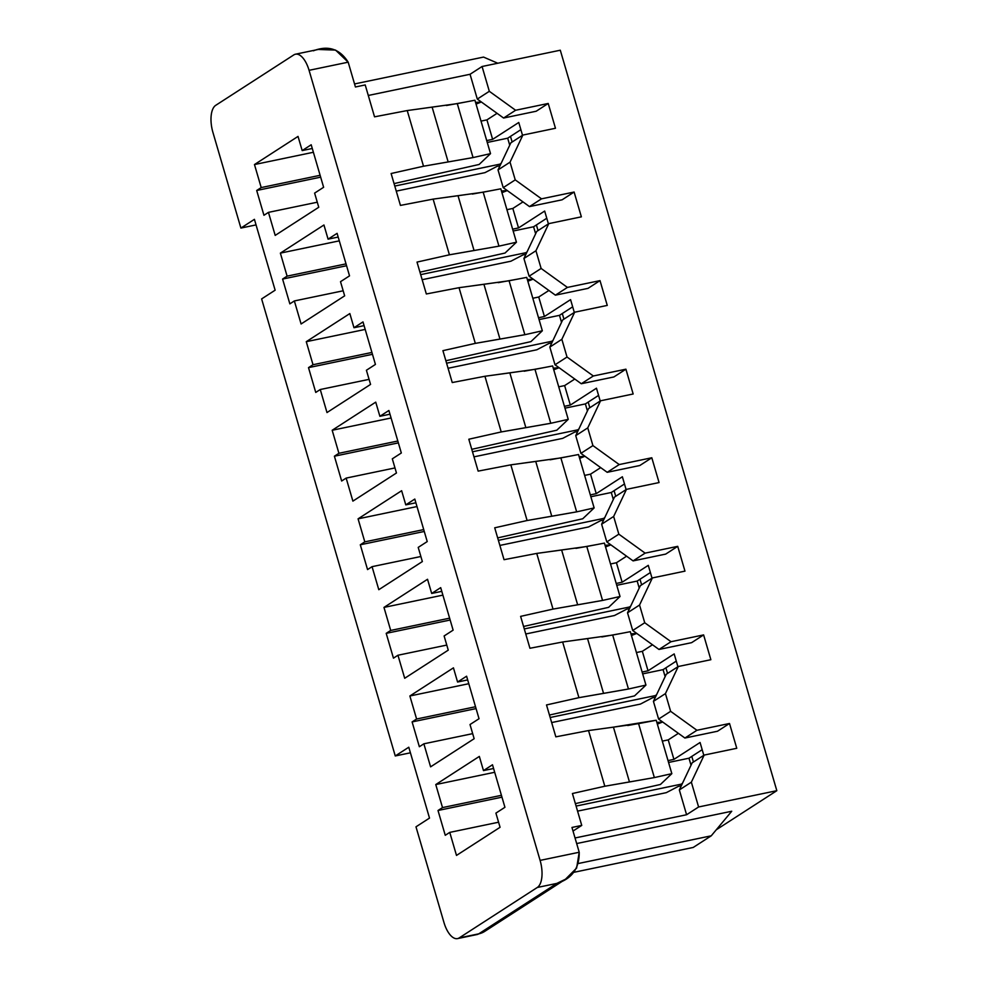 <?xml version="1.0" encoding="UTF-8"?>
<svg xmlns="http://www.w3.org/2000/svg" width="988" height="988" viewBox="0 0 988 988"><rect width="100%" height="100%" fill="white"/><g stroke="black" fill="none" stroke-linecap="round" stroke-linejoin="round"><path stroke-width="1.48" d="M318.235 49.462L335.574 50.092L348.184 62.182L355.433 86.981L348.184 62.182L309.071 70.321L540.103 860.4L579.215 852.249L571.966 827.45L579.215 852.249C579.4 868.366 571.953 878.752 556.861 883.395L537.299 887.471L459.185 937.921A22.415 10.164 -101.8 0 1 457.543 938.6A22.415 10.164 -101.8 0 1 443.958 922.483L415.985 826.82L429.508 818.089L408.785 747.224L395.262 755.956L261.622 298.919L275.133 290.188L254.422 219.336L240.899 228.067L212.926 132.404A22.415 10.164 78.2 0 1 215.717 105.333L293.844 54.883A22.415 10.164 78.2 0 1 309.071 70.321L540.103 860.4A22.415 10.164 78.2 0 1 537.299 887.471L459.185 937.921A22.415 10.164 78.2 0 1 443.958 922.483L415.985 826.82L429.508 818.089L408.785 747.224L395.262 755.956L261.622 298.919L275.133 290.188L254.422 219.336L240.899 228.067L212.926 132.404A22.415 10.164 -101.8 0 1 215.717 105.333L293.844 54.883A22.415 10.164 -101.8 0 1 295.486 54.204L318.408 49.425M311.195 144.767L302.18 150.584L298.03 136.418L254.472 164.551L261.203 187.572L256.695 190.486L263.944 215.285L268.452 212.371L275.195 235.403L318.754 207.27L314.616 193.105L323.619 187.288L311.195 144.767L302.18 150.584L312.282 148.484L302.18 150.584L298.03 136.418L254.472 164.551L313.381 152.276L254.472 164.551L261.203 187.572L320.124 175.296L261.203 187.572L256.695 190.486L320.668 177.161L256.695 190.486L263.944 215.285L268.452 212.371L317.272 202.207L268.452 212.371L275.195 235.403L318.754 207.27L314.616 193.105L323.619 187.288L311.195 144.767M337.093 233.341L328.078 239.158L323.941 224.992L280.37 253.126L287.1 276.146L282.593 279.061L289.855 303.859L294.362 300.945L301.093 323.978L344.651 295.844L340.514 281.679L349.53 275.862L337.093 233.341L328.078 239.158L338.18 237.058L328.078 239.158L323.941 224.992L280.37 253.126L339.292 240.85L280.37 253.126L287.1 276.146L346.022 263.87L287.1 276.146L282.593 279.061L346.566 265.735L282.593 279.061L289.855 303.859L294.362 300.945L343.169 290.781L294.362 300.945L301.093 323.978L344.651 295.844L340.514 281.679L349.53 275.862L337.093 233.341M362.991 321.915L353.976 327.732L349.838 313.567L306.268 341.687L313.011 364.72L308.503 367.635L315.752 392.434L320.26 389.519L326.991 412.552L370.562 384.418L366.412 370.253L375.428 364.424L362.991 321.915L353.976 327.732L364.078 325.632L353.976 327.732L349.838 313.567L306.268 341.687L365.19 329.424L306.268 341.687L313.011 364.72L371.92 352.444L313.011 364.72L308.503 367.635L372.464 354.309L308.503 367.635L315.752 392.434L320.26 389.519L369.08 379.355L320.26 389.519L326.991 412.552L370.562 384.418L366.412 370.253L375.428 364.424L362.991 321.915M388.889 410.489L379.886 416.306L375.736 402.141L332.178 430.262L338.909 453.294L334.401 456.209L341.65 481.008L346.158 478.093L352.889 501.126L396.46 472.993L392.31 458.827L401.326 452.998L388.889 410.489L379.886 416.306L389.976 414.207L379.886 416.306L375.736 402.141L332.178 430.262L391.087 417.986L332.178 430.262L338.909 453.294L397.818 441.019L338.909 453.294L334.401 456.209L398.362 442.883L334.401 456.209L341.65 481.008L346.158 478.093L394.978 467.929L346.158 478.093L352.889 501.126L396.46 472.993L392.31 458.827L401.326 452.998L388.889 410.489M414.799 499.064L405.784 504.88L401.634 490.715L358.076 518.836L364.807 541.869L360.299 544.783L367.548 569.582L372.056 566.667L378.799 589.7L422.358 561.567L418.208 547.401L427.224 541.572L414.799 499.064L405.784 504.88L415.886 502.781L405.784 504.88L401.634 490.715L358.076 518.836L416.985 506.56L358.076 518.836L364.807 541.869L423.729 529.593L364.807 541.869L360.299 544.783L424.272 531.458L360.299 544.783L367.548 569.582L372.056 566.667L420.876 556.503L372.056 566.667L378.799 589.7L422.358 561.567L418.208 547.401L427.224 541.572L414.799 499.064M440.697 587.638L431.682 593.455L427.532 579.277L383.974 607.41L390.705 630.443L386.197 633.345L393.459 658.156L397.954 655.242L404.697 678.274L448.256 650.141L444.118 635.963L453.122 630.146L440.697 587.638L431.682 593.455L441.784 591.355L431.682 593.455L427.532 579.277L383.974 607.41L442.883 595.134L383.974 607.41L390.705 630.443L449.626 618.167L390.705 630.443L386.197 633.345L450.17 620.019L386.197 633.345L393.459 658.156L397.954 655.242L446.774 645.078L397.954 655.242L404.697 678.274L448.256 650.141L444.118 635.963L453.122 630.146L440.697 587.638M466.595 676.212L457.58 682.029L453.443 667.851L409.872 695.984L416.603 719.017L412.107 721.919L419.357 746.73L423.864 743.816L430.595 766.849L474.154 738.715L470.016 724.537L479.032 718.721L466.595 676.212L457.58 682.029L467.682 679.917L457.58 682.029L453.443 667.851L409.872 695.984L468.794 683.708L409.872 695.984L416.603 719.017L475.524 706.741L416.603 719.017L412.107 721.919L476.068 708.594L412.107 721.919L419.357 746.73L423.864 743.816L472.672 733.639L423.864 743.816L430.595 766.849L474.154 738.715L470.016 724.537L479.032 718.721L466.595 676.212M492.493 764.774L483.478 770.603L479.341 756.425L435.77 784.558L442.513 807.591L438.005 810.493L445.255 835.292L449.762 832.39L456.493 855.423L500.064 827.289L495.914 813.112L504.93 807.295L492.493 764.774L483.478 770.603L493.58 768.491L483.478 770.603L479.341 756.425L435.77 784.558L494.692 772.283L435.77 784.558L442.513 807.591L501.422 795.315L442.513 807.591L438.005 810.493L501.966 797.168L438.005 810.493L445.255 835.292L449.762 832.39L498.582 822.214L449.762 832.39L456.493 855.423L500.064 827.289L495.914 813.112L504.93 807.295L492.493 764.774M256.053 224.906L240.899 228.067L256.053 224.906M410.415 752.807L395.262 755.956L410.415 752.807M711.249 835.811L731.738 811.247L576.671 843.554L731.738 811.247L711.249 835.811L693.23 847.445L711.249 835.811L578.783 863.413L711.249 835.811M573.497 872.392L693.23 847.445L573.497 872.392M575.041 837.972L686.586 814.742L698.602 806.974L776.827 790.684L716.288 829.772L776.827 790.684L698.602 806.974L686.586 814.742L575.041 837.972M571.966 827.45L581.747 825.412L573.015 831.044L581.747 825.412L572.423 793.525L604.817 786.238L588.539 730.564L555.836 736.838L546.512 704.95L578.919 697.664L562.641 641.99L529.939 648.264L520.614 616.376L553.021 609.09L536.731 553.416L504.041 559.69L494.716 527.802L527.11 520.515L510.833 464.842L478.143 471.115L468.818 439.228L501.212 431.941L484.935 376.267L452.245 382.541L442.92 350.654L475.314 343.379L459.037 287.693L426.334 293.967L417.01 262.092L449.416 254.805L433.127 199.119L400.436 205.405L391.112 173.518L423.519 166.231L407.229 110.557L374.538 116.831L365.214 84.943L355.433 86.981L365.214 84.943L374.538 116.831L407.229 110.557L457.283 103.617L474.919 100.233L490.53 153.634L473.054 157.574L457.283 103.617L474.919 100.233L490.53 153.634L473.054 157.574L423.519 166.231L391.112 173.518L400.436 205.405L433.127 199.119L483.181 192.191L500.817 188.807L516.44 242.208L498.952 246.148L483.181 192.191L500.817 188.807L516.44 242.208L498.952 246.148L483.181 192.191L458.024 195.71L474.055 250.52L498.952 246.148L449.416 254.805L417.01 262.092L426.334 293.967L459.037 287.693L509.079 280.765L526.715 277.381L542.338 330.782L524.85 334.71L509.079 280.765L526.715 277.381L542.338 330.782L524.85 334.71L509.079 280.765L483.935 284.285L499.965 339.094L524.85 334.71L475.314 343.379L442.92 350.654L452.245 382.541L484.935 376.267L534.977 369.339L552.625 365.955L568.236 419.357L550.761 423.284L534.977 369.339L552.625 365.955L568.236 419.357L550.761 423.284L534.977 369.339L509.833 372.859L525.863 427.668L550.761 423.284L501.212 431.941L468.818 439.228L478.143 471.115L510.833 464.842L560.875 457.913L578.523 454.529L594.134 507.931L576.659 511.858L560.875 457.913L578.523 454.529L594.134 507.931L576.659 511.858L560.875 457.913L535.731 461.433L551.761 516.242L576.659 511.858L527.11 520.515L494.716 527.802L504.041 559.69L536.731 553.416L586.786 546.488L604.421 543.104L620.032 596.505L602.557 600.432L586.786 546.488L604.421 543.104L620.032 596.505L602.557 600.432L586.786 546.488L561.629 550.007L577.659 604.817L602.557 600.432L553.021 609.09L520.614 616.376L529.939 648.264L562.641 641.99L612.684 635.062L630.319 631.678L645.942 685.079L628.454 689.007L612.684 635.062L630.319 631.678L645.942 685.079L628.454 689.007L612.684 635.062L587.539 638.569L603.557 693.391L628.454 689.007L578.919 697.664L546.512 704.95L555.836 736.838L588.539 730.564L613.437 727.143L629.467 781.965L604.817 786.238L588.539 730.564L613.437 727.143L629.467 781.965L654.352 777.581L638.581 723.636L613.437 727.143L656.217 720.252L671.84 773.653L654.352 777.581L638.581 723.636L656.217 720.252L671.84 773.653L654.352 777.581L604.817 786.238L572.423 793.525L581.747 825.412L571.966 827.45M470.053 74.273L477.303 99.072L481.354 101.986L475.561 102.443L478.34 102.616L476.043 104.098L481.354 101.986L477.303 99.072L470.053 74.273L482.07 66.505L489.319 91.304L477.303 99.072L489.319 91.304L515.613 110.261L503.596 118.029L481.354 101.986L503.596 118.029L536.188 111.236L503.596 118.029L515.613 110.261L489.319 91.304L482.07 66.505L560.295 50.215L776.827 790.684L560.295 50.215L482.07 66.505L470.053 74.273L368.289 95.466L470.053 74.273M466.25 101.9L446.453 105.494L466.25 101.9M498.026 169.924L503.213 187.646L507.252 190.561L501.459 191.017L504.238 191.19L501.941 192.672L507.252 190.561L529.494 206.591L562.098 199.811L529.494 206.591L541.51 198.835L515.23 179.878L503.213 187.646L498.026 169.924L510.043 162.168L515.23 179.878L510.043 162.168L522.874 135.06L555.466 128.267L548.216 103.468L515.613 110.261L548.216 103.468L536.188 111.236L548.216 103.468L555.466 128.267L522.874 135.06L510.845 142.828L498.026 169.924L510.845 142.828L522.874 135.06L510.043 162.168L498.026 169.924M492.148 190.474L472.35 194.068L492.148 190.474M396.262 191.129L484.985 172.641L496.989 166.379L500.002 165.762L496.989 166.379L484.985 172.641L396.262 191.129M523.924 258.498L529.111 276.22L533.149 279.135L527.37 279.592L530.148 279.752L527.851 281.247L533.149 279.135L555.404 295.165L587.996 288.373L555.404 295.165L567.421 287.409L541.128 268.452L529.111 276.22L523.924 258.498L535.941 250.742L541.128 268.452L535.941 250.742L548.772 223.634L581.364 216.841L574.114 192.043L541.51 198.835L574.114 192.043L562.098 199.811L574.114 192.043L581.364 216.841L548.772 223.634L536.756 231.402L523.924 258.498L536.756 231.402L548.772 223.634L535.941 250.742L523.924 258.498M518.045 279.048L498.248 282.642L518.045 279.048M422.16 279.703L510.895 261.215L522.887 254.953L525.9 254.336L522.887 254.953L510.895 261.215L422.16 279.703M549.834 347.072L555.009 364.782L559.06 367.709L553.268 368.166L556.046 368.326L553.749 369.808L559.06 367.709L581.302 383.739L613.894 376.947L581.302 383.739L593.319 375.983L567.026 357.026L555.009 364.782L549.834 347.072L561.851 339.316L567.026 357.026L561.851 339.316L574.67 312.208L607.262 305.416L600.012 280.617L567.421 287.409L600.012 280.617L587.996 288.373L600.012 280.617L607.262 305.416L574.67 312.208L562.654 319.964L549.834 347.072L562.654 319.964L574.67 312.208L561.851 339.316L549.834 347.072M543.943 367.622L524.146 371.216L543.943 367.622M448.07 368.277L536.793 349.789L548.797 343.528L551.798 342.898L548.797 343.528L536.793 349.789L448.07 368.277M575.732 435.646L580.907 453.356L584.958 456.271L579.166 456.74L581.944 456.901L579.647 458.383L584.958 456.271L607.2 472.313L639.792 465.521L607.2 472.313L619.217 464.558L592.924 445.6L580.907 453.356L575.732 435.646L587.749 427.89L592.924 445.6L587.749 427.89L600.568 400.782L633.16 393.99L625.91 369.191L593.319 375.983L625.91 369.191L613.894 376.947L625.91 369.191L633.16 393.99L600.568 400.782L588.552 408.538L575.732 435.646L588.552 408.538L600.568 400.782L587.749 427.89L575.732 435.646M569.854 456.197L550.057 459.791L569.854 456.197M473.968 456.851L562.691 438.363L574.695 432.102L577.696 431.472L574.695 432.102L562.691 438.363L473.968 456.851M601.63 524.22L606.805 541.93L610.856 544.845L605.064 545.314L607.842 545.475L605.545 546.957L610.856 544.845L633.098 560.888L665.702 554.095L633.098 560.888L645.115 553.132L618.834 534.175L606.805 541.93L601.63 524.22L613.647 516.465L618.834 534.175L613.647 516.465L626.466 489.356L659.07 482.564L651.808 457.765L619.217 464.558L651.808 457.765L639.792 465.521L651.808 457.765L659.07 482.564L626.466 489.356L614.45 497.112L601.63 524.22L614.45 497.112L626.466 489.356L613.647 516.465L601.63 524.22M595.752 544.771L575.955 548.365L595.752 544.771M499.866 545.425L588.589 526.937L600.593 520.676L603.606 520.046L600.593 520.676L588.589 526.937L499.866 545.425M627.528 612.795L632.715 630.505L636.754 633.419L630.974 633.888L633.753 634.049L631.456 635.531L636.754 633.419L658.996 649.462L691.6 642.669L658.996 649.462L671.025 641.706L644.732 622.749L632.715 630.505L627.528 612.795L639.545 605.027L644.732 622.749L639.545 605.027L652.376 577.931L684.968 571.138L677.719 546.339L645.115 553.132L677.719 546.339L665.702 554.095L677.719 546.339L684.968 571.138L652.376 577.931L640.348 585.686L627.528 612.795L640.348 585.686L652.376 577.931L639.545 605.027L627.528 612.795M621.65 633.345L601.853 636.939L621.65 633.345M525.764 633.987L614.487 615.512L626.491 609.25L629.504 608.62L626.491 609.25L614.487 615.512L525.764 633.987M653.426 701.369L658.613 719.079L662.652 721.993L656.872 722.463L659.651 722.623L657.353 724.105L662.652 721.993L684.906 738.036L717.498 731.244L684.906 738.036L696.923 730.28L670.63 711.323L658.613 719.079L653.426 701.369L665.443 693.601L670.63 711.323L665.443 693.601L678.274 666.505L710.866 659.712L703.617 634.914L671.025 641.706L703.617 634.914L691.6 642.669L703.617 634.914L710.866 659.712L678.274 666.505L666.258 674.261L653.426 701.369L666.258 674.261L678.274 666.505L665.443 693.601L653.426 701.369M647.548 721.907L627.751 725.513L647.548 721.907M551.662 722.561L640.397 704.086L652.401 697.824L655.402 697.195L652.401 697.824L640.397 704.086L551.662 722.561M666.295 792.66L678.299 786.399L681.3 785.769L679.336 789.943L686.586 814.742L679.336 789.943L691.353 782.175L698.602 806.974L691.353 782.175L704.172 755.079L736.764 748.287L729.515 723.488L696.923 730.28L729.515 723.488L717.498 731.244L729.515 723.488L736.764 748.287L704.172 755.079L691.353 782.175L679.336 789.943L692.156 762.835L704.172 755.079L692.156 762.835L681.3 785.769L678.299 786.399L666.295 792.66L577.572 811.136L666.295 792.66M575.362 803.615L660.441 784.472L671.84 773.653L660.441 784.472L575.362 803.615M576.09 806.072L681.189 784.176L681.522 785.312L681.189 784.176L576.09 806.072M682.449 783.361L681.189 784.176L682.449 783.361M678.385 733.331L668.234 739.889L673.927 759.377L700.072 742.494L703.814 755.301L700.072 742.494L673.927 759.377L668.024 760.599L673.927 759.377L668.234 739.889L678.385 733.331M658.613 719.079L670.63 711.323L696.923 730.28L684.906 738.036L658.613 719.079M702.172 749.694L688.982 758.216L691.032 765.206L688.982 758.216L668.567 762.464L688.982 758.216L702.172 749.694M510.487 136.381L512.13 142L510.487 136.381M536.398 224.955L538.04 230.562L536.398 224.955M562.296 313.529L563.938 319.136L562.296 313.529M588.193 402.104L589.836 407.711L588.193 402.104M614.091 490.678L615.734 496.285L614.091 490.678M639.989 579.252L641.632 584.859L639.989 579.252M665.9 667.826L667.542 673.433L665.9 667.826M691.798 756.388L693.44 762.007L691.798 756.388M520.874 129.675L507.684 138.197L487.257 142.457L507.684 138.197L509.722 145.199L507.684 138.197L520.874 129.675M486.714 140.592L492.629 139.357L518.762 122.487L522.516 135.294L518.762 122.487L492.629 139.357L486.714 140.592M481.02 121.104L486.936 119.881L492.629 139.357L486.936 119.881L497.075 113.324L486.936 119.881L481.02 121.104M394.064 183.595L479.143 164.465L490.53 153.634L479.143 164.465L394.064 183.595M394.78 186.053L499.879 164.169L500.212 165.305L499.879 164.169L394.78 186.053M501.138 163.353L499.879 164.169L501.138 163.353M537.299 887.471A22.415 10.164 -101.8 0 0 540.103 860.4L579.215 852.249L576.621 868.069L565.506 879.221L556.861 883.395L537.299 887.471M478.748 933.845L556.861 883.395L478.748 933.845A22.415 10.164 78.2 0 1 477.105 934.525A22.415 10.164 -101.8 0 0 478.748 933.845A22.415 19.674 57.1 0 0 484.688 931.412A22.415 19.674 -122.9 0 1 478.748 933.845L459.185 937.921L478.748 933.845M313.394 50.808C328.177 45.115 339.773 48.906 348.184 62.182L309.071 70.321A22.415 10.164 -101.8 0 0 295.486 54.204M483.54 57.082L497.779 63.232L483.54 57.082L354.544 83.943L483.54 57.082M423.519 166.231L407.229 110.557L432.127 107.136L448.157 161.946L423.519 166.231M448.157 161.946L473.054 157.574L457.283 103.617L432.127 107.136L448.157 161.946M419.962 272.169L505.041 253.039L516.44 242.208L505.041 253.039L419.962 272.169M420.678 274.627L525.777 252.73L526.11 253.879L525.777 252.73L420.678 274.627M527.036 251.928L525.777 252.73L527.036 251.928M522.985 201.898L512.834 208.456L518.527 227.932L544.672 211.062L548.414 223.868L544.672 211.062L518.527 227.932L512.624 229.167L518.527 227.932L512.834 208.456L522.985 201.898M503.213 187.646L515.23 179.878L541.51 198.835L529.494 206.591L503.213 187.646M546.772 218.249L533.582 226.771L535.632 233.773L533.582 226.771L513.167 231.019L533.582 226.771L546.772 218.249M506.918 209.678L512.834 208.456L506.918 209.678M458.024 195.71L474.055 250.52L449.416 254.805L433.127 199.119L458.024 195.71M445.86 360.744L530.939 341.613L542.338 330.782L530.939 341.613L445.86 360.744M446.588 363.201L551.687 341.305L552.02 342.453L551.687 341.305L446.588 363.201M552.934 340.502L551.687 341.305L552.934 340.502M548.883 290.472L538.732 297.018L544.425 316.506L570.57 299.636L574.312 312.443L570.57 299.636L544.425 316.506L538.522 317.741L544.425 316.506L538.732 297.018L548.883 290.472M529.111 276.22L541.128 268.452L567.421 287.409L555.404 295.165L529.111 276.22M572.67 306.823L559.48 315.345L561.53 322.347L559.48 315.345L539.065 319.593L559.48 315.345L572.67 306.823M532.828 298.252L538.732 297.018L532.828 298.252M483.935 284.285L499.965 339.094L475.314 343.379L459.037 287.693L483.935 284.285M471.77 449.318L556.837 430.188L568.236 419.357L556.837 430.188L471.77 449.318M472.486 451.775L577.585 429.879L577.918 431.027L577.585 429.879L472.486 451.775M578.845 429.076L577.585 429.879L578.845 429.076M574.781 379.046L564.63 385.592L570.335 405.08L596.468 388.21L600.21 401.017L596.468 388.21L570.335 405.08L564.42 406.315L570.335 405.08L564.63 385.592L574.781 379.046M555.009 364.782L567.026 357.026L593.319 375.983L581.302 383.739L555.009 364.782M598.567 395.398L585.378 403.919L587.428 410.922L585.378 403.919L564.963 408.168L585.378 403.919L598.567 395.398M558.726 386.827L564.63 385.592L558.726 386.827M509.833 372.859L525.863 427.668L501.212 431.941L484.935 376.267L509.833 372.859M497.668 537.892L582.747 518.762L594.134 507.931L582.747 518.762L497.668 537.892M498.384 540.35L603.483 518.453L603.816 519.602L603.483 518.453L498.384 540.35M604.742 517.638L603.483 518.453L604.742 517.638M600.679 467.62L590.528 474.166L596.233 493.654L622.366 476.772L626.12 489.591L622.366 476.772L596.233 493.654L590.318 494.889L596.233 493.654L590.528 474.166L600.679 467.62M580.907 453.356L592.924 445.6L619.217 464.558L607.2 472.313L580.907 453.356M624.478 483.972L611.276 492.493L613.326 499.496L611.276 492.493L590.861 496.742L611.276 492.493L624.478 483.972M584.624 475.401L590.528 474.166L584.624 475.401M535.731 461.433L551.761 516.242L527.11 520.515L510.833 464.842L535.731 461.433M523.566 626.466L608.645 607.336L620.032 596.505L608.645 607.336L523.566 626.466M524.282 628.924L629.381 607.027L629.714 608.163L629.381 607.027L524.282 628.924M630.64 606.212L629.381 607.027L630.64 606.212M626.577 556.195L616.438 562.74L622.131 582.228L648.276 565.346L652.018 578.153L648.276 565.346L622.131 582.228L616.228 583.463L622.131 582.228L616.438 562.74L626.577 556.195M606.805 541.93L618.834 534.175L645.115 553.132L633.098 560.888L606.805 541.93M650.376 572.546L637.186 581.067L639.224 588.07L637.186 581.067L616.771 585.316L637.186 581.067L650.376 572.546M610.522 563.975L616.438 562.74L610.522 563.975M561.629 550.007L577.659 604.817L553.021 609.09L536.731 553.416L561.629 550.007M549.464 715.04L634.543 695.898L645.942 685.079L634.543 695.898L549.464 715.04M550.18 717.498L655.279 695.601L655.612 696.738L655.279 695.601L550.18 717.498M656.538 694.786L655.279 695.601L656.538 694.786M652.488 644.756L642.336 651.314L648.029 670.803L674.174 653.92L677.916 666.727L674.174 653.92L648.029 670.803L642.126 672.038L648.029 670.803L642.336 651.314L652.488 644.756M632.715 630.505L644.732 622.749L671.025 641.706L658.996 649.462L632.715 630.505M676.274 661.12L663.084 669.642L665.134 676.632L663.084 669.642L642.669 673.89L663.084 669.642L676.274 661.12M636.42 652.549L642.336 651.314L636.42 652.549M587.539 638.569L603.557 693.391L578.919 697.664L562.641 641.99L587.539 638.569M662.331 741.124L668.234 739.889L662.331 741.124M565.692 879.11L484.688 931.412L477.093 934.525L457.543 938.6"/></g></svg>
